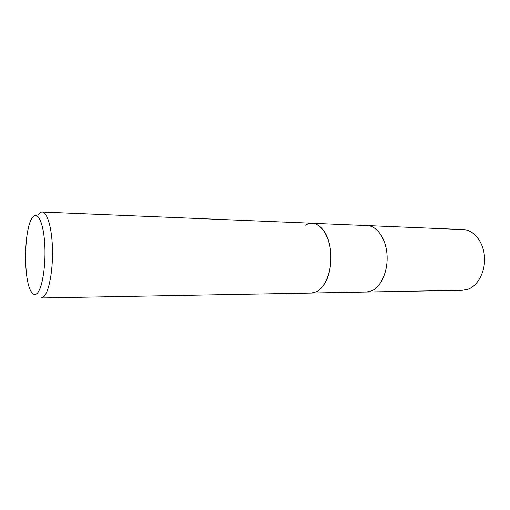 <?xml version="1.0" encoding="UTF-8"?>
<svg xmlns="http://www.w3.org/2000/svg" width="510" height="510" viewBox="0 0 510 510"><rect width="100%" height="100%" fill="white"/><g stroke="black" fill="none" stroke-linecap="round" stroke-linejoin="round"><path stroke-width="0.76" d="M366.492 292.02L371.796 290.808C381.282 286.728 388.231 270.695 387.02 254.598C385.898 238.482 376.954 225.847 367.27 225.579C376.954 225.847 385.898 238.482 387.02 254.598C388.231 270.695 381.282 286.728 371.796 290.808L366.492 292.02L312.305 293.001M44.019 296.463L41.202 297.961L311.355 293.059L316.372 291.796C325.354 287.532 331.972 270.657 330.843 253.706C329.791 236.742 321.325 223.488 312.171 223.252L42.209 212.039C47.309 212.045 52.014 228.244 52.479 249.326C52.989 270.389 49.081 291.331 44.019 296.463M37.415 293.091C35.33 295.277 33.328 294.907 31.41 291.975C23.25 280.64 23.855 228.933 32.277 217.789L32.277 217.789C37.141 210.286 43.127 221.13 44.625 242.269C46.2 263.319 42.604 287.723 37.415 293.091M305.101 225.299C312.063 221.219 318.469 223.323 324.334 231.61C333.298 244.583 332.979 272.232 323.716 284.988L319.209 289.973M38.256 214.748C39.531 212.906 40.845 212.007 42.209 212.039M319.955 226.516L324.379 231.648C333.33 244.596 333.011 272.212 323.754 284.956M367.359 225.586L463.233 229.564C473.631 229.876 483.2 241.447 484.43 256.128C485.75 270.797 478.374 285.402 468.212 289.164L462.525 290.279L366.582 292.02M367.27 225.579L313.121 223.335"/></g></svg>
